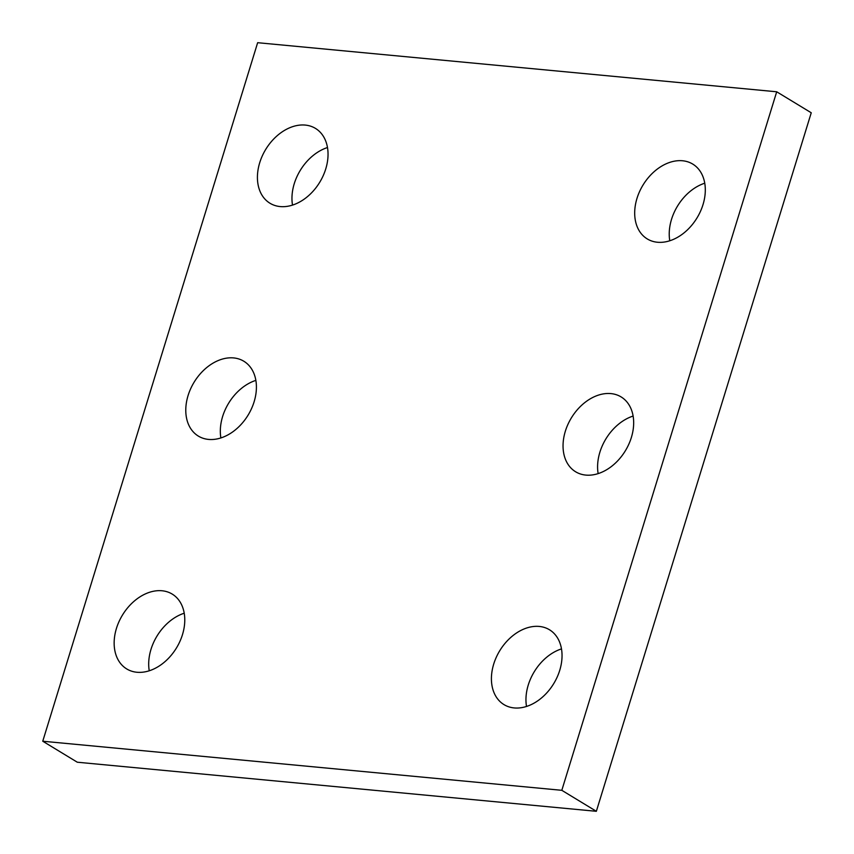 <?xml version="1.0" encoding="UTF-8"?>
<svg xmlns="http://www.w3.org/2000/svg" width="854" height="854" viewBox="0 0 854 854"><rect width="100%" height="100%" fill="white"/><g stroke="black" fill="none" stroke-linecap="round" stroke-linejoin="round"><path stroke-width="1.28" d="M561.815 790.313L776.702 91.784L257.652 42.7L42.753 741.229L561.815 790.313L596.348 811.3L811.247 112.771L776.702 91.784M596.348 811.3L77.298 762.216L42.753 741.229M598.142 473.618A43.789 31.609 121.3 0 1 633.124 416.058M585.823 475.091A43.789 31.609 121.3 0 1 575.617 471.771A43.789 31.609 121.3 0 1 571.347 417.926A43.789 31.609 121.3 0 1 621.104 396.918A43.789 31.609 121.3 0 1 628.8 444.251A43.789 31.609 121.3 0 1 585.823 475.091M526.512 706.461A43.789 31.609 121.3 0 1 561.484 648.901M514.193 707.934A43.789 31.609 121.3 0 1 503.988 704.614A43.789 31.609 121.3 0 1 499.718 650.769A43.789 31.609 121.3 0 1 549.474 629.761A43.789 31.609 121.3 0 1 557.171 677.094A43.789 31.609 121.3 0 1 514.193 707.934M669.782 240.775A43.789 31.609 121.3 0 1 704.753 183.215M657.463 242.248A43.789 31.609 121.3 0 1 647.257 238.928A43.789 31.609 121.3 0 1 642.987 185.094A43.789 31.609 121.3 0 1 692.733 164.075A43.789 31.609 121.3 0 1 700.44 211.408A43.789 31.609 121.3 0 1 657.463 242.248M220.876 437.942A43.789 31.609 121.3 0 1 255.858 380.382M208.568 439.415A43.789 31.609 121.3 0 1 198.352 436.095A43.789 31.609 121.3 0 1 194.082 382.25A43.789 31.609 121.3 0 1 243.838 361.242A43.789 31.609 121.3 0 1 251.546 408.575A43.789 31.609 121.3 0 1 208.568 439.415M149.247 670.785A43.789 31.609 121.3 0 1 184.218 613.225M136.928 672.258A43.789 31.609 121.3 0 1 126.723 668.938A43.789 31.609 121.3 0 1 122.453 615.093A43.789 31.609 121.3 0 1 172.209 594.085A43.789 31.609 121.3 0 1 179.906 641.418A43.789 31.609 121.3 0 1 136.928 672.258M292.516 205.099A43.789 31.609 121.3 0 1 327.488 147.539M280.197 206.572A43.789 31.609 121.3 0 1 269.992 203.252A43.789 31.609 121.3 0 1 265.722 149.407A43.789 31.609 121.3 0 1 315.468 128.399A43.789 31.609 121.3 0 1 323.175 175.732A43.789 31.609 121.3 0 1 280.197 206.572"/></g></svg>
